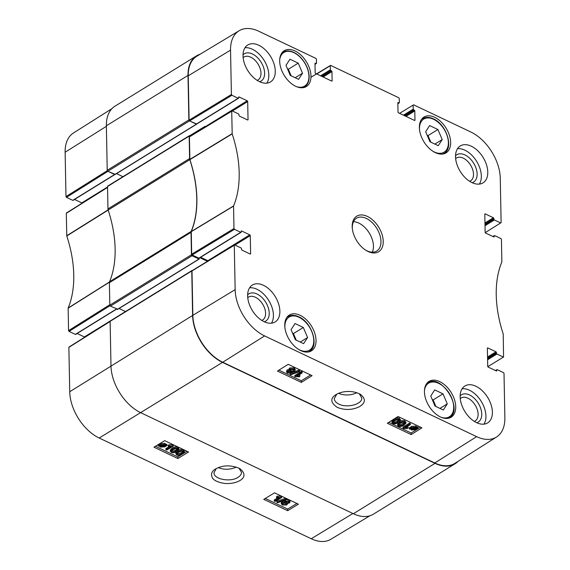 <?xml version="1.0" encoding="UTF-8"?>
<svg xmlns="http://www.w3.org/2000/svg" width="570" height="570" viewBox="0 0 570 570"><rect width="100%" height="100%" fill="white"/><g stroke="black" fill="none" stroke-linecap="round" stroke-linejoin="round"><path stroke-width="0.85" d="M447.286 403.888L443.303 410.015L435.031 406.082L430.742 396.029L434.725 389.901L442.997 393.834L447.286 403.888L439.947 408.419M438.23 145.692L429.958 141.766L425.669 131.706L429.645 125.578L437.917 129.511L442.213 139.565L438.23 145.692M290.272 75.404L285.983 65.35L289.959 59.223L298.231 63.156L302.528 73.209L298.545 79.337L290.272 75.404M303.618 343.653L295.346 339.727L291.056 329.667L295.039 323.546L303.311 327.472L307.601 337.526L303.618 343.653M356.913 392.737C350.7 395.516 344.572 395.722 338.523 393.35M434.675 117.306A21.04 13.01 -121.7 0 1 449.402 135.297A21.04 13.01 -121.7 0 1 446.061 152.881A21.04 13.01 -121.7 0 1 423.938 141.809A21.04 13.01 -121.7 0 1 423.959 117.071A21.04 13.01 -121.7 0 1 434.675 117.306M192.46 270.622L191.997 270.935L192.845 315.303A39.351 24.332 58.3 0 0 222.735 362.235L434.768 462.968A39.351 24.332 58.3 0 0 454.945 463.325L496.541 437.005A38.803 23.997 -121.7 0 1 476.648 436.656L264.615 335.922A38.803 23.997 -121.7 0 1 235.146 289.638L234.291 245.271L234.762 244.965L241.039 247.943A0.641 0.399 -121.7 0 1 241.53 248.712L241.545 249.382A0.641 0.399 58.3 0 0 242.029 250.152L250.144 254.006A0.641 0.399 58.3 0 0 250.615 253.693L250.123 253.999M241.195 231.292L241.659 231L249.781 234.861L207.886 260.711A0.641 0.399 -121.7 0 1 208.136 260.91M207.886 260.711L200.633 257.262M198.852 258.153A0.641 0.399 58.3 0 0 199.179 258.16L241.067 232.311A0.641 0.399 -121.7 0 1 240.739 232.304L198.852 258.153L192.161 254.975L234.462 229.318L233.971 228.549L233.572 205.934A112.981 69.868 58.3 0 0 232.19 133.879L231.719 111.228L232.19 110.915L238.467 113.893A0.641 0.399 -121.7 0 1 238.951 114.663L238.965 115.34A0.641 0.399 58.3 0 0 239.457 116.102L247.572 119.957A0.641 0.399 58.3 0 0 248.043 119.65L247.551 119.949M189.888 136.572L189.425 136.886L189.895 159.636A112.433 69.526 -121.7 0 1 191.278 231.498L191.677 254.213L192.161 254.975M196.272 124.103L189.589 120.933L231.89 95.268L238.167 98.254L196.272 124.103A0.641 0.399 58.3 0 0 196.6 124.11L238.495 98.261A0.641 0.399 -121.7 0 0 238.631 97.94L239.087 96.957L247.209 100.812L205.314 126.661A0.641 0.399 -121.7 0 1 205.563 126.861M205.314 126.661L204.837 126.44A0.805 0.499 -121.7 0 1 205.35 126.989M231.89 95.268L231.399 94.506L230.544 50.139A38.803 23.997 -121.7 0 1 239.151 30.73L196.978 56.117A39.351 24.332 58.3 0 0 188.25 75.796L189.105 120.163L189.589 120.933M307.601 337.526L300.262 342.057M296.229 340.147L293.429 333.571L292.545 333.151M303.311 327.472L293.429 333.571M442.213 139.565L434.867 144.096M430.842 142.186L428.034 135.61L427.151 135.19M437.917 129.511L428.034 135.61M435.915 406.503L433.115 399.933L432.231 399.513M442.997 393.834L433.115 399.933M302.528 73.209L295.182 77.741M291.156 75.824L288.349 69.248L287.465 68.835M298.231 63.156L288.349 69.248M398.822 424.472L400.489 424.785L404.579 422.505M403.14 424.707L400.518 425.861L399.086 425.69L398.565 425.049L400.29 423.353C402.299 422.171 403.653 421.843 404.351 422.37L404.864 423.011L403.14 424.707L403.118 423.631M398.423 426.096L397.468 425.028L399.385 422.919C401.565 421.543 403.439 421.23 404.999 421.964L405.961 423.154L404.052 425.135C401.85 426.517 399.976 426.837 398.423 426.096M397.468 425.028L398.231 422.655M399.356 421.843C401.536 420.475 403.41 420.154 404.971 420.888L405.954 422.933M405.933 422.078L405.961 423.154M410.357 424.629L405.32 427.799L408.034 428.034L407.265 428.512L403.581 428.547L403.011 428.277L409.481 424.215L410.357 424.629L410.336 423.553L409.452 423.139L409.481 424.215M406.909 426.802L408.006 426.959L408.034 428.034M409.452 423.139L402.983 427.201L403.011 428.277M411.241 428.59L412.039 427.778L415.395 427.479L416.1 428.205L411.241 428.59M412.872 427.386L414.647 427.243M411.212 428.904L416.086 428.526L415.288 429.345L411.911 429.652L411.212 428.904M415.808 428.547L415.822 428.932M412.552 428.804L414.504 428.647M409.324 429.053L411.376 427.479L415.865 427.165L416.877 428.148L418.059 428.369L416.905 428.455L415.95 429.645L411.426 429.958L410.421 428.968L409.324 429.053M410.4 428.654L410.372 427.578L409.224 427.671L409.253 428.747M410.372 427.578L411.348 426.41L415.836 426.089L416.848 427.072L416.877 428.148M416.848 427.072L417.953 426.987L417.981 428.056M417.953 426.987L418.059 428.369M287.928 371.49L290.294 371.469M290.258 372.58L288.114 372.645L287.978 371.455L290.123 371.376L290.679 371.996L290.258 372.58L290.23 371.505M287.579 372.032L287.978 371.455M290.372 369.659L293.764 369.567M293.522 370.849L290.8 370.984L290.116 370.194L290.643 369.453L293.386 369.324L294.063 370.094L293.522 370.849L293.493 369.773M291.42 371.654L291.192 372.994L287.48 373.065L286.454 371.939L287.081 371.02L289.432 370.707L289.033 369.994L289.731 369.025L294.042 368.925L295.189 370.186L294.426 371.284L291.42 371.654L291.733 372.246L291.705 371.17M286.454 371.939L287.052 369.944L289.403 369.638M289.033 369.994L289.004 368.918L289.703 367.949L294.013 367.849L295.16 369.111L295.189 370.186M290.85 374.754L290.137 374.419L298.872 371.22L299.578 371.555L290.85 374.754M290.109 373.4L290.137 374.419M291.341 372.887L298.844 370.144L298.872 371.22M298.844 370.144L299.549 370.479L299.578 371.555M302.193 372.915L297.155 376.079L299.863 376.314L299.1 376.799L294.847 376.563L301.309 372.495L302.193 372.915L302.164 371.839L301.281 371.426L301.309 372.495M298.737 375.081L299.834 375.245L299.863 376.314M301.281 371.426L294.818 375.488L294.847 376.563M393.257 421.828L394.924 422.142L399.014 419.862M397.582 422.064L394.953 423.218L393.521 423.047L393.008 422.406L394.725 420.71C396.734 419.527 398.088 419.199 398.786 419.727L399.299 420.368L397.582 422.064L397.554 420.988M392.858 423.453L391.904 422.391L393.82 420.275C396 418.9 397.874 418.587 399.435 419.32L400.397 420.51L398.487 422.498C396.285 423.873 394.411 424.194 392.858 423.453M391.904 422.391L391.875 421.316L393.792 419.207C395.972 417.831 397.846 417.511 399.406 418.245L400.389 420.29M400.368 419.434L400.397 420.51M278.908 370.151L301.302 380.789L310.593 374.953M388.74 422.334L411.134 432.972L420.432 427.13M301.345 382.399L277.462 371.056L288.199 364.315L312.082 375.659L301.345 382.399L301.302 380.789M411.177 434.582L387.301 423.239L398.038 416.492L421.921 427.835L411.177 434.582L411.134 432.972M359.25 393.699L361.765 397.938C362.52 404.244 347.009 408.376 338.837 404.08C335.944 402.634 334.426 400.81 334.284 398.63L336.763 394.191M337.155 407.322C344.786 410.372 352.26 410.136 359.57 406.624C365.641 402.855 365.911 398.758 360.39 394.326C351.384 389.545 340.689 391.462 335.659 394.868C330.044 398.516 330.543 402.669 337.155 407.322M264.252 321.772A16.024 9.911 58.3 0 0 265.741 302.271A16.024 9.911 58.3 0 0 247.644 294.861M247.751 297.675A13.452 8.322 -121.7 0 1 248.527 297.091A13.452 8.322 -121.7 0 1 262.67 304.166A13.452 8.322 -121.7 0 1 262.656 319.991A13.452 8.322 -121.7 0 1 261.787 320.418M271.455 323.19A21.681 13.409 58.3 0 0 256.963 289.275A21.681 13.409 58.3 0 0 249.61 287.786M476.762 422.733A16.024 9.911 58.3 0 0 478.259 403.232A16.024 9.911 58.3 0 0 460.154 395.822M460.261 398.63A13.452 8.322 -121.7 0 1 461.037 398.045A13.452 8.322 -121.7 0 1 475.188 405.128A13.452 8.322 -121.7 0 1 475.173 420.945A13.452 8.322 -121.7 0 1 474.297 421.373M483.973 424.144A21.681 13.409 58.3 0 0 469.473 390.229A21.681 13.409 58.3 0 0 462.12 388.747M472.152 182.685A16.024 9.911 58.3 0 0 473.649 163.184A16.024 9.911 58.3 0 0 455.544 155.774M455.658 158.588A13.452 8.322 -121.7 0 1 456.428 157.997A13.452 8.322 -121.7 0 1 470.578 165.079A13.452 8.322 -121.7 0 1 470.564 180.897A13.452 8.322 -121.7 0 1 469.687 181.324M479.363 184.103A21.681 13.409 58.3 0 0 464.864 150.181A21.681 13.409 58.3 0 0 457.511 148.699M259.642 81.731A16.024 9.911 58.3 0 0 261.131 62.23A16.024 9.911 58.3 0 0 243.034 54.82M243.141 57.627A13.452 8.322 -121.7 0 1 243.917 57.043A13.452 8.322 -121.7 0 1 258.06 64.125A13.452 8.322 -121.7 0 1 258.046 79.943A13.452 8.322 -121.7 0 1 257.177 80.37M266.853 83.142A21.681 13.409 58.3 0 0 252.353 49.227A21.681 13.409 58.3 0 0 245 47.745M475.922 386.253A21.681 13.409 -121.7 0 1 491.098 404.786A21.681 13.409 -121.7 0 1 487.656 422.911A21.681 13.409 -121.7 0 1 464.856 411.497A21.681 13.409 -121.7 0 1 464.878 386.004A21.681 13.409 -121.7 0 1 475.922 386.253M471.312 146.205A21.681 13.409 -121.7 0 1 486.488 164.744A21.681 13.409 -121.7 0 1 483.047 182.863A21.681 13.409 -121.7 0 1 460.247 171.456A21.681 13.409 -121.7 0 1 460.268 145.956A21.681 13.409 -121.7 0 1 471.312 146.205M258.794 45.251A21.681 13.409 -121.7 0 1 273.978 63.783A21.681 13.409 -121.7 0 1 270.536 81.909A21.681 13.409 -121.7 0 1 247.736 70.495A21.681 13.409 -121.7 0 1 247.758 45.002A21.681 13.409 -121.7 0 1 258.794 45.251M263.404 285.292A21.681 13.409 -121.7 0 1 278.588 303.831A21.681 13.409 -121.7 0 1 275.146 321.95A21.681 13.409 -121.7 0 1 252.346 310.543A21.681 13.409 -121.7 0 1 252.368 285.05A21.681 13.409 -121.7 0 1 263.404 285.292M439.748 381.629A21.04 13.01 -121.7 0 1 454.475 399.613A21.04 13.01 -121.7 0 1 451.141 417.197A21.04 13.01 -121.7 0 1 429.018 406.132A21.04 13.01 -121.7 0 1 429.039 381.387A21.04 13.01 -121.7 0 1 439.748 381.629M294.989 50.951A21.04 13.01 -121.7 0 1 309.717 68.934A21.04 13.01 -121.7 0 1 306.375 86.519A21.04 13.01 -121.7 0 1 284.252 75.447A21.04 13.01 -121.7 0 1 284.28 50.709A21.04 13.01 -121.7 0 1 294.989 50.951M300.062 315.267A21.04 13.01 -121.7 0 1 314.79 333.258A21.04 13.01 -121.7 0 1 311.455 350.842A21.04 13.01 -121.7 0 1 289.332 339.77A21.04 13.01 -121.7 0 1 289.353 315.032A21.04 13.01 -121.7 0 1 300.062 315.267M352.36 228.891A19.273 11.92 -121.7 0 1 356.514 218.217A19.273 11.92 -121.7 0 1 376.777 228.356A19.273 11.92 -121.7 0 1 376.756 251.021A19.273 11.92 -121.7 0 1 366.945 250.8A19.273 11.92 -121.7 0 1 365.356 249.945M368.042 251.484A20.883 12.911 58.3 0 0 383.211 240.754A20.883 12.911 58.3 0 0 366.36 215.98A20.883 12.911 58.3 0 0 352.296 228.328A20.883 12.911 58.3 0 0 365.826 250.259A20.883 12.911 58.3 0 0 368.042 251.484M493.107 236.6L494.204 235.923A0.641 0.399 -121.7 0 1 494.675 235.61L500.952 238.595L501.443 239.357L501.842 261.979A112.981 69.868 58.3 0 0 503.224 334.034L503.559 357.005L487.813 366.681M494.204 235.923L493.734 236.899M484.799 214.192L485.27 213.9A0.641 0.399 58.3 0 0 484.799 214.213L485.148 232.289A0.641 0.399 58.3 0 0 485.633 233.052L493.755 236.906A0.641 0.399 58.3 0 0 494.219 236.6M485.27 213.9L493.385 217.761L484.97 222.956M484.992 224.01L493.876 218.524A0.641 0.399 58.3 0 0 493.385 217.761M493.876 218.524L493.884 219.201L484.999 224.687M485.02 225.741L494.375 219.97A0.641 0.399 -121.7 0 1 493.884 219.201M494.375 219.97L500.652 222.948L485.234 232.631M399.599 113.337L413.613 104.816L470.799 131.984A38.803 23.997 -121.7 0 1 500.268 178.267L501.123 222.635L500.652 222.948M413.143 105.129L413.222 109.119L403.432 115.161M404.415 115.624L413.713 109.889A0.641 0.399 -121.7 0 1 413.222 109.119M413.713 109.889L414.305 110.174L405.006 115.91M405.982 116.373L414.796 110.936A0.641 0.399 58.3 0 0 414.305 110.174M414.796 110.936L414.974 120.106L414.483 120.413A0.641 0.399 58.3 0 0 414.974 120.106M414.504 120.42L398.508 112.824A0.641 0.399 58.3 0 1 398.017 112.055L397.839 102.885A0.641 0.399 58.3 0 1 398.309 102.572L398.907 102.857L397.853 103.505M316.742 73.979L330.757 65.457L398.808 97.784L399.299 98.553L399.37 102.543A0.641 0.399 -121.7 0 1 398.907 102.857M330.286 65.771L330.365 69.761L320.582 75.803M321.558 76.266L330.857 70.53A0.641 0.399 -121.7 0 1 330.365 69.761M330.857 70.53L331.448 70.808L322.15 76.551M323.133 77.014L331.94 71.578A0.641 0.399 58.3 0 0 331.448 70.808M331.94 71.578L332.118 80.748L331.626 81.047A0.641 0.399 58.3 0 0 332.118 80.748M331.647 81.061L315.652 73.459A0.641 0.399 58.3 0 1 315.16 72.696L314.989 63.526A0.641 0.399 58.3 0 1 315.452 63.213L316.051 63.491L314.996 64.146M239.151 30.73A38.803 23.997 -121.7 0 1 258.766 31.257L315.951 58.425L316.443 59.187L316.514 63.185A0.641 0.399 -121.7 0 1 316.051 63.491M239.087 96.957A0.641 0.399 58.3 0 0 238.623 97.263M232.403 111.015L247.694 101.574A0.641 0.399 58.3 0 0 247.209 100.812M247.694 101.574L248.043 119.65M234.462 229.318L240.739 232.304M241.659 231A0.641 0.399 58.3 0 0 241.195 231.313L241.21 231.99A0.641 0.399 -121.7 0 1 241.067 232.311M234.975 245.064L250.266 235.624A0.641 0.399 58.3 0 0 249.781 234.861M250.266 235.624L250.615 253.693M495.679 370.65L496.784 369.973A0.641 0.399 -121.7 0 1 497.247 369.659L503.531 372.645L504.015 373.407L504.87 417.774A38.803 23.997 -121.7 0 1 496.541 437.005M496.784 369.973L496.306 370.949M487.371 348.242L487.842 347.949A0.641 0.399 58.3 0 0 487.371 348.263L487.721 366.332A0.641 0.399 58.3 0 0 488.212 367.101L496.328 370.956A0.641 0.399 58.3 0 0 496.798 370.643M487.842 347.949L495.957 351.811L487.542 357.005M487.564 358.06L496.449 352.573A0.641 0.399 58.3 0 0 495.957 351.811M496.449 352.573L496.463 353.25L487.578 358.73M487.592 359.784L496.947 354.013A0.641 0.399 -121.7 0 1 496.463 353.25M496.947 354.013L503.224 356.998M372.274 252.175A19.273 11.92 58.3 0 0 369.26 233.002A19.273 11.92 58.3 0 0 353.471 221.709M191.933 270.558L110.302 320.939A0.805 0.499 58.3 0 0 110.124 321.338L110.979 365.84A39.351 24.332 58.3 0 0 140.868 412.773L353.379 513.734A39.351 24.332 58.3 0 0 373.414 514.176L455.045 463.795A39.351 24.332 -121.7 0 1 435.01 463.353L222.499 362.392A39.351 24.332 -121.7 0 1 192.617 315.459L191.762 270.957A0.805 0.499 -121.7 0 1 192.268 270.536M125.521 311.548L119.087 308.491M117.698 309.182L110.423 306.111L192.061 255.731A0.805 0.499 -121.7 0 1 191.449 254.776L191.021 232.332A3.213 1.988 -121.7 0 1 191.178 231.392L109.547 281.772A3.213 1.988 58.3 0 0 109.383 282.713L109.818 305.157A0.805 0.499 58.3 0 0 110.423 306.111M109.547 281.772A112.433 69.526 58.3 0 0 108.165 210.031L189.803 159.65A3.213 1.988 -121.7 0 1 189.603 158.546L189.169 136.102A0.805 0.499 -121.7 0 1 189.753 135.71L190.444 136.03M189.347 135.696L107.716 186.084A0.805 0.499 58.3 0 0 107.538 186.483L107.965 208.926A3.213 1.988 58.3 0 0 108.165 210.031M122.928 176.686L116.494 173.629L122.928 176.686M115.112 174.327L107.837 171.257L189.468 120.876A0.805 0.499 -121.7 0 1 188.862 119.914L188.007 75.411A39.351 24.332 -121.7 0 1 196.586 55.824A39.351 24.332 -121.7 0 1 200.127 54.221M196.586 55.824L114.955 106.205A39.351 24.332 58.3 0 0 106.369 125.792L107.224 170.295A0.805 0.499 58.3 0 0 107.837 171.257M189.803 159.65A112.433 69.526 -121.7 0 1 191.178 231.392M458.059 461.351A39.351 24.332 -121.7 0 1 455.045 463.795M189.468 120.876L196.736 124.032M192.061 255.731L198.987 259.022L199.322 258.075M199.899 257.718L207.43 261.295A0.805 0.499 -121.7 0 1 207.466 261.317M236.286 467.144C230.152 469.766 224.153 469.929 218.289 467.628M239.022 468.234L241.495 472.345C241.488 474.247 240.312 475.929 237.961 477.382C230.415 482.491 213.429 479.178 214.007 472.708L216.237 468.569M72.753 200.341L66.469 197.355L107.958 171.314L114.641 174.491L72.753 200.341A0.641 0.399 58.3 0 0 73.081 200.348L114.841 174.57M173.123 449.652L175.752 448.547L177.177 448.725L177.698 449.367L175.98 451.005C173.964 452.145 172.61 452.452 171.912 451.932L171.399 451.29L173.123 449.652M171.677 450.713L171.898 450.849C172.596 451.369 173.95 451.062 175.966 449.922L177.405 448.861M177.847 448.334L178.802 449.395L176.885 451.44C174.698 452.765 172.824 453.057 171.264 452.324L170.302 451.148L172.218 449.217C174.413 447.885 176.294 447.593 177.847 448.334L177.833 447.251L178.788 448.312L178.802 449.395M170.295 450.257L170.295 451.248L170.287 450.065L172.204 448.134C174.399 446.802 176.28 446.51 177.833 447.251M165.906 449.659L170.943 446.602L168.236 446.346L168.998 445.882L173.251 446.153L166.782 450.072L165.906 449.659L165.891 448.576L169.297 446.51M168.998 445.882L168.984 444.799L168.221 445.263L168.236 446.346M168.984 444.799L172.674 444.799L172.682 445.882M172.674 444.799L173.237 445.07L173.251 446.153M165.022 445.769L164.224 446.552L160.875 446.816L160.163 446.096L165.022 445.769M161.738 445.989L163.255 445.89M160.362 446.082L160.37 446.474M165.058 445.462L160.184 445.79L160.975 444.992L164.352 444.721L165.058 445.462M161.837 444.593L163.569 444.472M166.939 445.334L164.894 446.851L160.405 447.122L159.386 446.153L158.203 445.925L159.358 445.847L160.312 444.685L164.837 444.422L165.849 445.405L166.939 445.334L166.932 444.251L167.017 445.633M159.358 445.847L159.351 444.764L158.189 444.842L158.203 445.925M159.351 444.764L160.305 443.603L164.83 443.339L165.834 444.322L165.849 445.405M165.834 444.322L166.932 444.251M286.211 501.479L288.356 501.436L288.484 502.612L286.339 502.662L286.211 501.479L285.784 502.042M286.176 501.5L288.498 501.507M288.89 502.049L288.484 502.612L288.47 501.522M282.941 503.146L285.663 503.039L286.347 503.83L285.819 504.543L283.076 504.642L282.399 503.88L282.941 503.146M282.699 503.324L286.055 503.282M285.043 502.377L285.271 501.066L288.99 501.037L290.016 502.156L289.389 503.039L287.038 503.324L287.437 504.037L286.731 504.97L282.428 505.027L281.274 503.766L282.043 502.712L285.043 502.377L284.715 500.702M286.325 499.598L288.976 499.954L290.002 501.073L290.016 502.156M281.274 503.766L281.259 502.683L282.029 501.628L285.029 501.294L285.257 499.983M285.62 499.349L286.332 499.683L277.59 502.733L276.885 502.398L285.62 499.349L285.606 498.266L286.318 498.6L286.332 499.683M285.606 498.266L276.87 501.315L276.885 502.398M274.27 501.037L279.314 497.988L276.6 497.731L277.369 497.261L281.623 497.539L275.153 501.457L274.27 501.037L274.256 499.954L277.668 497.888M277.369 497.261L277.355 496.178L276.585 496.641L276.6 497.731M277.355 496.178L281.038 496.185L281.053 497.268M281.038 496.185L281.608 496.456L281.623 497.539M178.688 452.295L181.317 451.191L182.742 451.369L183.262 452.01L181.538 453.649C179.529 454.789 178.175 455.095 177.477 454.575L176.964 453.934L178.688 452.295M177.242 453.357L177.462 453.485C178.161 454.012 179.514 453.706 181.531 452.566L182.97 451.504M183.405 450.977L184.359 452.039L182.45 454.083C180.263 455.409 178.389 455.701 176.828 454.967L175.866 453.791L177.783 451.86C179.977 450.528 181.851 450.236 183.405 450.977L183.397 449.894L184.352 450.955L184.359 452.039M175.852 452.901L175.859 453.891L175.852 452.708L176.607 451.604M177.769 450.777C179.963 449.445 181.844 449.153 183.397 449.894M265.271 498.451L287.636 509.074L296.885 503.467M155.432 446.267L177.797 456.891L182.122 454.276M182.785 453.87L187.046 451.29M263.775 499.356L274.519 492.843L298.395 504.186L287.658 510.699L263.775 499.356M287.658 510.699L287.636 509.074M153.936 447.172L164.68 440.667L188.563 452.01L177.819 458.515L153.936 447.172M177.819 458.515L177.797 456.891M238.709 468.077C230.002 464.792 222.115 465.191 215.047 469.274C211.441 471.654 210.608 474.589 212.553 478.073C214.491 481.622 223.761 483.987 228.435 483.495C237.547 483.41 250.494 477.539 240.141 468.861L238.709 468.077M69.348 347.052L68.877 347.365L69.732 391.732A38.803 23.997 58.3 0 0 99.201 438.017L311.234 538.743A38.803 23.997 58.3 0 0 330.849 539.27L369.873 515.779M66.776 213.002L66.305 213.315L66.776 235.966A112.981 69.868 -121.7 0 1 68.158 308.021L68.557 330.643L69.048 331.405L109.989 305.698M107.545 187.003L81.788 202.899A0.641 0.399 -121.7 0 1 82.094 203.169M81.788 202.899L74.535 199.45M111.941 108.649L73.459 132.995A38.803 23.997 58.3 0 0 65.13 152.226L65.985 196.593L66.469 197.355M110.274 320.953L84.367 336.948A0.641 0.399 -121.7 0 1 84.674 337.212M84.367 336.948L77.107 333.5M116.48 308.99L75.326 334.391A0.641 0.399 58.3 0 0 75.653 334.398L116.672 309.083M75.326 334.391L69.048 331.405M424.479 390.329A19.758 12.219 -121.7 0 1 439.734 383.902A19.758 12.219 -121.7 0 1 453.684 406.51A19.758 12.219 -121.7 0 1 441.109 417.269M419.541 129.867A19.437 12.02 -121.7 0 1 433.628 119.322A19.437 12.02 -121.7 0 1 448.376 143.398A19.437 12.02 -121.7 0 1 432.644 151.093M279.72 59.651A19.758 12.219 -121.7 0 1 293.935 52.689A19.758 12.219 -121.7 0 1 308.89 75.24A19.758 12.219 -121.7 0 1 296.343 86.59M284.936 327.828A19.437 12.02 -121.7 0 1 299.015 317.283A19.437 12.02 -121.7 0 1 313.771 341.359A19.437 12.02 -121.7 0 1 298.032 349.054M442.641 154.064A20.399 12.611 58.3 0 0 444.009 153.394C454.147 148.129 446.495 124.346 433.392 118.845C429.274 116.943 425.669 116.886 422.584 118.674A20.399 12.611 58.3 0 0 421.373 119.593M308.035 352.025A20.399 12.611 58.3 0 0 309.396 351.355C319.535 346.09 311.883 322.307 298.787 316.806C294.661 314.904 291.063 314.847 287.971 316.635A20.399 12.611 58.3 0 0 286.76 317.554M447.464 418.409A20.399 12.611 58.3 0 0 449.295 417.582C464.08 409.894 441.372 373.101 427.87 382.862A20.399 12.611 58.3 0 0 426.303 384.13M302.706 87.73A20.399 12.611 58.3 0 0 304.537 86.904C307.85 84.702 309.375 80.933 309.111 75.589C308.783 71.172 307.266 66.79 304.551 62.451C301.537 57.784 297.946 54.421 293.778 52.376C289.681 50.488 286.126 50.424 283.112 52.183A20.399 12.611 58.3 0 0 281.544 53.452M400.489 424.785L400.518 425.861M399.057 424.614L399.086 425.69M399.356 421.893L399.385 422.919M404.971 420.888L404.999 421.964M415.266 428.59L415.288 429.345M411.889 428.854L411.911 429.652M410.649 426.987L410.678 428.063M411.348 426.41L411.376 427.479M415.836 426.089L415.865 427.165M416.535 426.552L416.563 427.621M288.085 371.569L288.114 372.645M290.771 369.909L290.8 370.984M287.052 369.944L287.081 371.02M289.703 367.949L289.731 369.025M294.013 367.849L294.042 368.925M394.924 422.142L394.953 423.218M393.492 421.971L393.521 423.047M393.792 419.207L393.82 420.275M399.406 418.245L399.435 419.32M222.735 362.235L264.615 335.922M434.768 462.968L476.648 436.656M191.242 231.691L233.543 206.119M233.572 205.934L191.278 231.498M233.971 228.549L191.677 254.213M189.895 159.636L232.19 133.879M232.154 133.658L189.853 159.408M189.425 136.886L231.719 111.228M397.839 102.864L398.309 102.572M314.989 63.498L315.452 63.213M231.399 94.506L189.105 120.163M191.997 270.935L234.291 245.271M188.25 75.796L230.544 50.139M192.845 315.303L235.146 289.638M189.603 158.546L107.965 208.926M109.383 282.713L191.021 232.332M107.538 186.483L189.169 136.102M435.01 463.353L353.379 513.734M99.201 438.017L222.499 362.392M192.617 315.459L69.732 391.732M106.369 125.792L188.007 75.411M188.862 119.914L107.224 170.295M191.449 254.776L109.818 305.157M198.987 259.022L117.349 309.403M110.124 321.338L191.762 270.957M196.393 124.16L114.762 174.548M204.837 126.44L189.789 135.724M207.43 261.295L203.219 263.889M175.966 449.922L175.98 451.005M171.898 450.849L171.912 451.932M172.204 448.134L172.218 449.217M164.217 445.826L164.224 446.552M160.861 446.053L160.875 446.816M160.305 443.603L160.312 444.685M164.83 443.339L164.837 444.422M286.325 501.579L286.339 502.662M285.805 503.46L285.819 504.543M283.062 503.559L283.076 504.642M288.976 499.954L288.99 501.037M285.264 500.054L285.271 501.066M282.029 501.628L282.043 502.712M181.531 452.566L181.538 453.649M177.462 453.485L177.477 454.575M177.769 450.849L177.783 451.86M352.887 513.499L311.234 538.743M109.639 281.879L68.158 308.021M68.129 308.206L109.611 282.072M66.776 235.966L108.264 210.017M108.222 209.788L66.733 235.745M109.811 304.743L68.557 330.643M68.877 347.365L110.131 321.466M66.305 213.315L107.559 187.416M107.302 170.651L65.985 196.593M106.383 126.326L65.13 152.226M422.584 118.674L421.586 119.294M444.009 153.394L443.011 154.007M287.971 316.635L286.974 317.255M309.396 351.355L308.399 351.968M427.87 382.862L426.659 383.61M449.295 417.582L448.084 418.33M283.112 52.183L281.901 52.932M304.537 86.904L303.326 87.652M495.465 370.55L496.919 369.652M492.893 236.5L494.347 235.602M397.86 103.712L399.235 102.864M315.003 64.353L316.379 63.505M310.956 77.256L330.429 65.45M231.862 110.908L189.568 136.565M234.434 244.95L192.14 270.615M115.005 174.548L196.643 124.167M117.598 309.41L199.229 259.029M287.437 504.037L287.423 502.954M110.131 321.231L69.02 347.045M107.552 187.188L66.441 212.995"/></g></svg>
